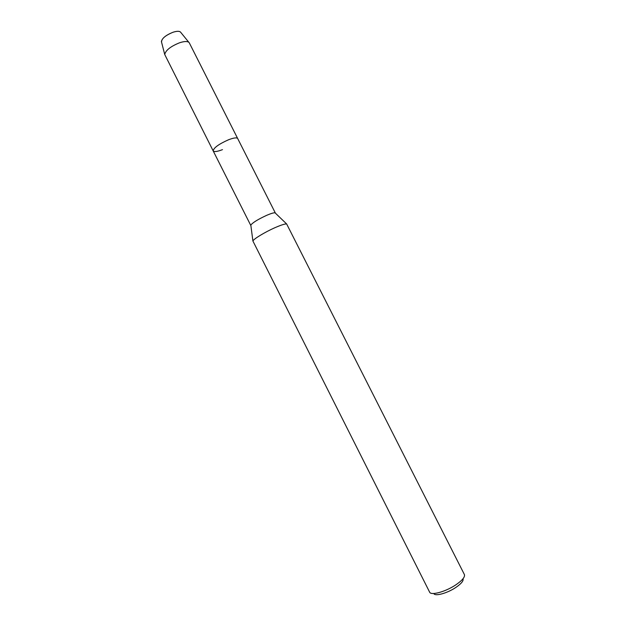 <?xml version="1.0" encoding="UTF-8"?>
<svg xmlns="http://www.w3.org/2000/svg" width="626" height="626" viewBox="0 0 626 626"><rect width="100%" height="100%" fill="white"/><g stroke="black" fill="none" stroke-linecap="round" stroke-linejoin="round"><path stroke-width="0.94" d="M180.421 31.965C179.091 30.995 176.626 31.089 173.026 32.247C166.007 35.056 162.134 38.163 161.406 41.566L161.555 42.138C161.453 38.749 165.272 35.447 173.026 32.247C177.197 30.94 179.787 30.995 180.789 32.419L189.31 42.881L275.432 213.176M250.877 225.579L250.815 225.078C252.771 222.551 258.076 219.296 266.731 215.305C271.058 213.45 273.836 212.629 275.064 212.824L275.401 213.043M228.553 139.754C233.764 137.798 236.808 137.384 237.708 138.534C236.808 137.384 233.764 137.798 228.553 139.754C218.74 144.129 213.623 147.846 213.192 150.921C213.623 147.846 218.74 144.129 228.553 139.754M275.182 227.59C281.199 224.977 285.018 223.764 286.645 223.959L464.406 574.574C465.188 576.961 462.317 580.396 455.791 584.872C445.563 591.781 430.868 595.78 429.624 592.149L252.904 241.002C253.577 238.975 265.181 231.956 275.182 227.59M433.802 593.503C434.82 596.633 447.199 593.299 455.806 587.47C461.315 583.682 463.725 580.772 463.021 578.745M222.473 149.645C217.238 151.649 214.139 152.071 213.192 150.921L164.724 54.493C165.687 50.291 170.624 46.394 179.545 42.787C184.114 41.293 187.213 41.136 188.849 42.31M275.064 212.824L286.645 223.959M250.815 225.078L252.904 241.002M213.192 150.921L250.791 225.47M161.406 41.566L164.724 54.493"/></g></svg>
